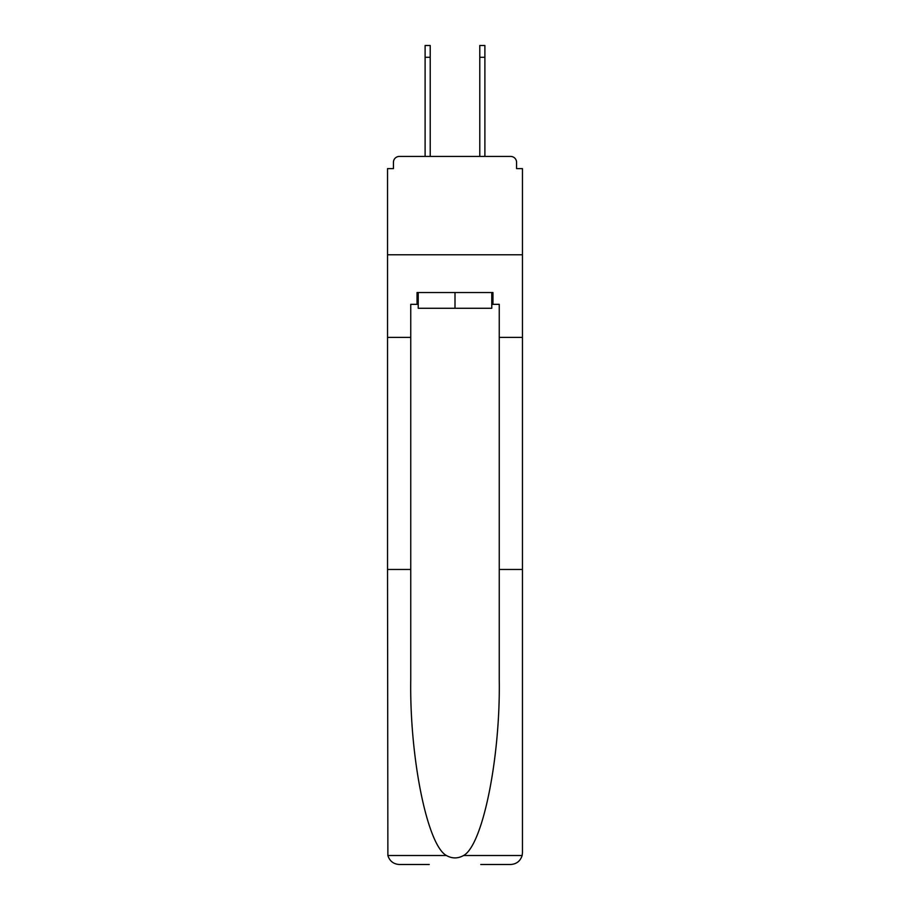 <?xml version="1.0" encoding="UTF-8"?>
<svg xmlns="http://www.w3.org/2000/svg" width="910" height="910" viewBox="0 0 910 910"><rect width="100%" height="100%" fill="white"/><g stroke="black" fill="none" stroke-linecap="round" stroke-linejoin="round"><path stroke-width="1.36" d="M499.249 569.467L522.465 569.467L522.465 852.704L522.465 168.623L516.562 168.623L516.562 162.333A5.904 5.904 0 0 0 510.658 156.429L399.342 156.429A5.904 5.904 0 0 0 393.438 162.333L393.438 168.623L387.535 168.623L387.535 254.777L522.465 254.777L387.535 254.777L387.535 337.382L410.751 337.382L410.751 679.508C409.523 757.677 427.279 845.254 446.435 855.525C452.134 858.699 457.844 858.699 463.565 855.525C482.721 845.254 500.477 757.677 499.249 679.508L499.249 304.338L492.958 304.338L492.958 292.542L417.042 292.542L417.042 304.338L418.225 304.338M510.658 156.429L485.678 156.429L510.658 156.429M424.322 156.429L399.342 156.429L424.322 156.429M516.562 168.623L516.562 162.333M393.438 162.333L393.438 168.623M491.775 292.542L491.775 308.274L418.225 308.274L418.225 292.542M455 292.542L455 308.274M410.751 569.467L387.535 569.467L387.876 855.525C389.673 861.11 393.484 864.102 399.342 864.5L429.236 864.5M480.764 864.5L510.658 864.5C516.516 864.102 520.327 861.11 522.124 855.525L522.465 852.704M387.535 569.467L387.535 337.382M522.465 337.382L499.249 337.382M417.042 304.338L410.751 304.338L410.751 337.382M491.775 304.338L492.958 304.338M425.107 57.296L425.107 45.5L430.214 45.5L430.214 57.296L425.107 57.296L425.107 156.429M430.214 156.429L430.214 57.296M479.786 156.429L479.786 45.5L484.893 45.5L484.893 57.296L479.786 57.296M484.893 156.429L484.893 57.296M387.876 855.525L446.435 855.525M463.565 855.525L522.124 855.525"/></g></svg>
